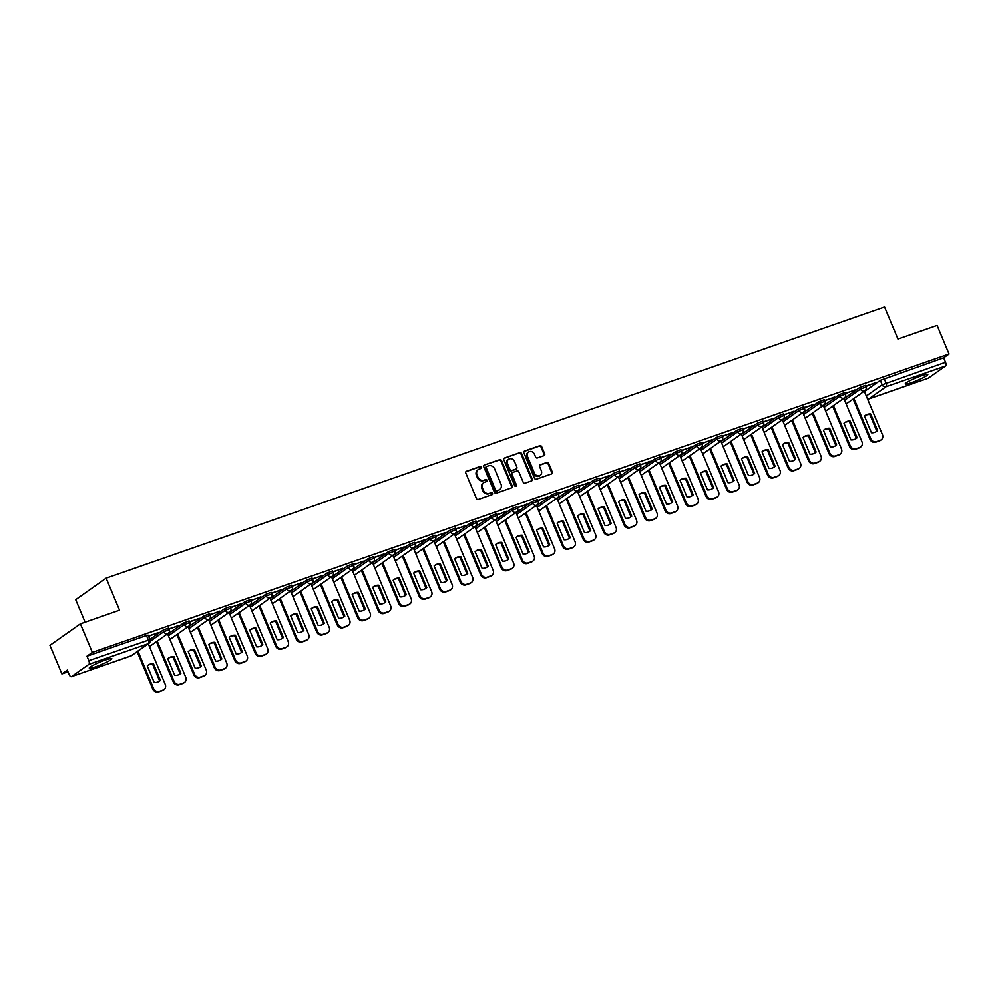 <?xml version="1.0" encoding="UTF-8"?>
<svg xmlns="http://www.w3.org/2000/svg" width="999" height="999" viewBox="0 0 999 999"><rect width="100%" height="100%" fill="white"/><g stroke="black" fill="none" stroke-linecap="round" stroke-linejoin="round"><path stroke-width="1.5" d="M481.518 467.12A1.074 0.949 54.8 0 0 480.207 466.446L466.508 471.216A1.536 1.349 54.8 0 0 465.809 473.076L476.423 498.451A1.536 1.349 54.8 0 0 478.296 499.413L491.995 494.642A1.074 0.949 54.8 0 0 492.495 493.344A1.074 0.949 54.8 0 0 491.171 492.669L489.398 493.294A4.92 4.333 54.8 0 1 483.391 490.209L482.505 488.099A4.92 4.333 54.8 0 1 484.74 482.155L486.513 481.53A1.074 0.949 54.8 0 0 487.012 480.232A1.074 0.949 54.8 0 0 485.689 479.557L483.916 480.182A4.92 4.333 54.8 0 1 477.909 477.11L477.023 474.987A4.92 4.333 54.8 0 1 479.258 469.043L481.031 468.419A1.074 0.949 54.8 0 0 481.518 467.12M480.881 468.481A1.074 0.949 54.8 0 0 479.595 466.883L465.946 471.64M491.845 494.705A1.074 0.949 54.8 0 0 490.571 493.106L489.398 493.294M486.363 481.593A1.074 0.949 54.8 0 0 485.077 479.995L483.916 480.182M921.278 375.861A12.225 1.424 157.3 0 0 905.256 383.941A12.225 1.424 157.3 0 0 911.787 382.58A12.225 1.424 157.3 0 0 927.809 374.5A12.225 1.424 157.3 0 0 921.278 375.861M105.295 660.027A12.225 1.424 157.3 0 0 89.273 668.094A12.225 1.424 157.3 0 0 95.804 666.733A12.225 1.424 157.3 0 0 111.826 658.666A12.225 1.424 157.3 0 0 105.295 660.027M543.968 455.631A1.536 1.349 54.8 0 0 544.667 453.771L541.683 446.653A1.536 1.349 54.8 0 0 539.81 445.691L524.587 450.999A1.536 1.349 54.8 0 0 523.888 452.847L534.502 478.234A1.536 1.349 54.8 0 0 536.388 479.183L551.598 473.888A1.536 1.349 54.8 0 0 552.297 472.028L548.701 463.436A1.536 1.349 54.8 0 0 546.828 462.475L540.309 464.735A1.536 1.349 54.8 0 0 539.61 466.595L541.396 470.866A4.121 3.621 54.8 0 1 534.502 473.264L527.509 456.555A4.121 3.621 54.8 0 1 534.415 454.158L535.576 456.943A1.536 1.349 54.8 0 0 537.45 457.904L543.968 455.631M88.811 664.385L71.578 676.56A3.134 1.449 -109.2 0 1 71.404 676.648A3.134 1.449 -109.2 0 1 69.156 674.55L67.295 670.092L61.901 673.9L49.95 645.317L80.395 623.813L119.53 610.177L106.144 578.146L884.552 307.068L897.951 339.098L937.099 325.474L949.05 354.046L92.345 652.384L86.963 656.193L88.824 660.651L150 639.572L148.139 635.127L146.466 635.476L148.327 639.922A3.134 1.449 -109.2 0 1 148.314 643.656L88.811 664.385A3.134 1.449 -109.2 0 0 88.824 660.651M80.395 623.813L92.345 652.384M501.585 460.626A1.536 1.349 54.8 0 0 499.712 459.665L484.49 464.96A1.536 1.349 54.8 0 0 483.791 466.82L494.405 492.195A1.536 1.349 54.8 0 0 496.291 493.156L511.5 487.849A1.536 1.349 54.8 0 0 512.2 486.001L501.585 460.626L500.974 461.051A1.536 1.349 54.8 0 0 499.1 460.089L484.49 464.96M504.545 457.979L519.755 452.672A1.536 1.349 54.8 0 1 521.64 453.633L532.255 479.008A1.536 1.349 54.8 0 1 531.555 480.869L525.037 483.141A1.536 1.349 54.8 0 1 523.164 482.18L518.856 471.89A1.536 1.349 54.8 0 0 516.982 470.929L512.662 472.427A1.536 1.349 54.8 0 0 511.963 474.288L516.446 485.002A1.074 0.949 54.8 0 1 514.635 485.639L503.846 459.84A1.536 1.349 54.8 0 1 504.545 457.979L503.996 458.354M864.435 391.571L880.319 380.357L882.179 384.802L945.529 362.312A3.134 1.449 70.8 0 1 945.504 366.046L928.283 378.221A3.134 1.449 70.8 0 1 928.108 378.309A3.134 1.449 70.8 0 1 927.921 378.346M61.901 673.9L67.994 671.778M85.115 622.165L75.699 599.662L106.144 578.146M949.05 354.046L943.668 357.854L945.529 362.312M148.601 636.238L158.304 632.529M158.416 632.817L148.489 635.951M169.093 629.095L178.796 625.399M178.908 625.686L168.981 628.808M189.585 621.965L199.288 618.256M199.4 618.543L189.46 621.678M210.077 614.822L219.78 611.126M219.892 611.413L209.952 614.547M230.569 607.692L240.272 603.983M240.384 604.27L230.444 607.404M251.061 600.561L260.751 596.853M260.876 597.14L250.936 600.274M271.553 593.418L281.243 589.71M281.368 589.997L271.428 593.131M292.045 586.288L301.735 582.579M301.86 582.867L291.92 586.001M312.537 579.145L322.227 575.449M322.352 575.724L312.412 578.858M333.029 572.015L342.719 568.306M342.844 568.593L332.904 571.728M353.521 564.872L363.211 561.176M363.336 561.463L353.396 564.585M374.013 557.742L383.703 554.033M383.828 554.32L373.888 557.454M394.505 550.599L404.195 546.903M404.32 547.19L394.38 550.324M414.997 543.468L424.687 539.76M424.812 540.047L414.872 543.181M435.489 536.338L445.179 532.629M445.304 532.917L435.364 536.051M455.981 529.195L465.671 525.486M465.796 525.774L455.856 528.908M476.461 522.065L486.163 518.356M486.288 518.643L476.348 521.778M496.953 514.922L506.655 511.226M506.78 511.5L496.84 514.635M517.445 507.792L527.147 504.083M527.272 504.37L517.332 507.504M537.937 500.649L547.639 496.953M547.752 497.227L537.824 500.362M558.429 493.518L568.131 489.81M568.244 490.097L558.316 493.231M578.921 486.376L588.623 482.679M588.736 482.967L578.808 486.088M599.412 479.245L609.115 475.536M609.228 475.824L599.3 478.958M619.904 472.102L629.607 468.406M629.72 468.693L619.792 471.828M640.396 464.972L650.099 461.263M650.212 461.55L640.284 464.685M660.888 457.842L670.591 454.133M670.704 454.42L660.776 457.554M681.38 450.699L691.083 446.99M691.196 447.277L681.268 450.412M701.872 443.568L711.575 439.86M711.688 440.147L701.748 443.281M722.364 436.426L732.067 432.729M732.18 433.004L722.24 436.138M742.856 429.295L752.559 425.586M752.672 425.874L742.732 429.008M763.348 422.152L773.039 418.456M773.164 418.743L763.224 421.865M783.84 415.022L793.531 411.313M793.656 411.6L783.716 414.735M804.332 407.879L814.023 404.183M814.148 404.47L804.207 407.592M824.824 400.749L834.515 397.04M834.64 397.327L824.699 400.462M845.316 393.606L855.007 389.91M855.132 390.197L845.191 393.331M843.943 398.713L859.827 387.487L860.476 389.073L865.996 386.95L865.346 385.364L859.827 387.487M823.451 405.844L839.335 394.63L839.997 396.203L845.504 394.081L844.854 392.507L839.335 394.63M802.959 412.987L818.843 401.76L819.505 403.346L825.024 401.223L824.362 399.637L818.843 401.76M782.467 420.117L798.351 408.903L799.013 410.477L804.532 408.354L803.87 406.768L798.351 408.903M761.975 427.26L777.859 416.034L778.521 417.619L784.04 415.484L783.378 413.911L777.859 416.034M741.483 434.39L757.367 423.176L758.029 424.75L763.548 422.627L762.886 421.041L757.367 423.176M720.991 441.521L736.875 430.307L737.537 431.88L743.056 429.757L742.394 428.184L736.875 430.307M700.499 448.663L716.383 437.437L717.045 439.023L722.564 436.9L721.902 435.314L716.383 437.437M680.019 455.794L695.891 444.58L696.553 446.153L702.072 444.031L701.41 442.457L695.891 444.58M659.527 462.937L675.399 451.71L676.061 453.296L681.58 451.173L680.918 449.587L675.399 451.71M639.035 470.067L654.907 458.853L655.569 460.427L661.088 458.304L660.426 456.73L654.907 458.853M618.543 477.21L634.415 465.984L635.077 467.569L640.596 465.447L639.934 463.861L634.415 465.984M598.051 484.34L613.923 473.126L614.585 474.7L620.104 472.577L619.442 471.004L613.923 473.126M577.559 491.483L593.431 480.257L594.093 481.843L599.612 479.707L598.95 478.134L593.431 480.257M557.067 498.613L572.939 487.4L573.601 488.973L579.12 486.85L578.458 485.264L572.939 487.4M536.575 505.744L552.447 494.53L553.109 496.116L558.628 493.981L557.966 492.407L552.447 494.53M516.083 512.887L531.955 501.66L532.617 503.246L538.136 501.123L537.474 499.537L531.955 501.66M495.591 520.017L511.463 508.803L512.125 510.377L517.644 508.254L516.982 506.68L511.463 508.803M475.099 527.16L490.971 515.934L491.633 517.519L497.152 515.397L496.491 513.811L490.971 515.934M454.607 534.29L470.479 523.076L471.141 524.65L476.66 522.527L475.999 520.954L470.479 523.076M434.115 541.433L449.987 530.207L450.649 531.793L456.168 529.67L455.507 528.084L449.987 530.207M413.623 548.563L429.495 537.35L430.157 538.923L435.676 536.8L435.015 535.227L429.495 537.35M393.131 555.706L409.003 544.48L409.665 546.066L415.184 543.943L414.523 542.357L409.003 544.48M372.639 562.837L388.511 551.623L389.173 553.196L394.692 551.073L394.031 549.487L388.511 551.623M352.147 569.979L368.032 558.753L368.681 560.339L374.2 558.204L373.539 556.63L368.032 558.753M331.656 577.11L347.54 565.896L348.189 567.469L353.708 565.347L353.059 563.761L347.54 565.896M311.164 584.24L327.048 573.026L327.709 574.612L333.216 572.477L332.567 570.904L327.048 573.026M290.672 591.383L306.556 580.157L307.217 581.743L312.737 579.62L312.075 578.034L306.556 580.157M270.18 598.513L286.064 587.3L286.725 588.873L292.245 586.75L291.583 585.177L286.064 587.3M249.688 605.656L265.572 594.43L266.233 596.016L271.753 593.893L271.091 592.307L265.572 594.43M229.196 612.787L245.08 601.573L245.742 603.146L251.261 601.023L250.599 599.45L245.08 601.573M208.704 619.929L224.588 608.703L225.25 610.289L230.769 608.166L230.107 606.58L224.588 608.703M188.212 627.06L204.096 615.846L204.758 617.419L210.277 615.297L209.615 613.723L204.096 615.846M167.732 634.203L183.604 622.976L184.266 624.562L189.785 622.439L189.123 620.854L183.604 622.976M149.937 639.422L163.112 630.119L163.774 631.693L169.293 629.57L168.631 627.984L163.112 630.119M865.808 386.476L876.535 382.417L865.683 386.188M943.668 357.854L880.319 380.357M86.963 656.193L146.466 635.476M478.009 469.767A4.92 4.333 54.8 0 0 476.411 475.424L477.023 474.987M483.304 480.606A4.92 4.333 54.8 0 1 477.297 477.534L476.411 475.424M483.491 482.867A4.92 4.333 54.8 0 0 481.893 488.536L482.505 488.099M488.798 493.718A4.92 4.333 54.8 0 1 482.779 490.646L481.893 488.536M511.463 487.874A1.536 1.349 54.8 0 0 511.588 486.426L500.974 461.051M486.738 466.433A1.074 0.949 54.8 0 0 486.251 467.744L495.566 490.01A1.074 0.949 54.8 0 0 496.878 490.684L498.751 490.034A4.92 4.333 54.8 0 0 500.986 484.09L494.617 468.856A4.92 4.333 54.8 0 0 488.611 465.784L486.738 466.433M486.126 466.87A1.074 0.949 54.8 0 0 485.639 468.169L486.251 467.744M499.388 489.747A4.92 4.333 54.8 0 1 498.139 490.459L496.266 491.121A1.074 0.949 54.8 0 1 494.955 490.447L485.639 468.169M503.971 458.391L519.755 452.672M531.505 480.881A1.536 1.349 54.8 0 0 531.643 479.445L521.028 454.07A1.536 1.349 54.8 0 0 519.143 453.109M512.05 472.864A1.536 1.349 54.8 0 0 511.351 474.725L515.834 485.439L516.446 485.002M515.809 486.338A1.074 0.949 54.8 0 0 515.834 485.439M514.385 461.213A4.121 3.621 54.8 0 0 507.492 463.611L509.952 469.493A1.536 1.349 54.8 0 0 511.838 470.454L516.146 468.956A1.536 1.349 54.8 0 0 516.845 467.095L514.385 461.213M508.279 459.278A4.121 3.621 54.8 0 0 506.88 464.036L507.492 463.611M516.083 469.006A1.536 1.349 54.8 0 1 515.546 469.38L511.226 470.891A1.536 1.349 54.8 0 1 509.34 469.93L506.88 464.036M528.296 452.235A4.121 3.621 54.8 0 0 526.898 456.993L527.509 456.555M540.009 475.624A4.121 3.621 54.8 0 1 533.891 473.688L526.898 456.993M551.56 473.901A1.536 1.349 54.8 0 0 551.698 472.465L548.089 463.861A1.536 1.349 54.8 0 0 546.216 462.899L539.747 465.159M543.918 455.644A1.536 1.349 54.8 0 0 544.055 454.208L541.071 447.09A1.536 1.349 54.8 0 0 539.198 446.128L524.025 451.411M147.265 665.871L154.221 682.504A9.803 8.616 54.8 0 0 159.49 681.106A9.803 8.616 54.8 0 0 160.402 680.356L153.434 663.723A9.803 8.616 54.8 0 0 148.177 665.109A9.803 8.616 54.8 0 0 147.265 665.871M137.937 651.111L153.546 688.436A4.708 4.133 54.8 0 0 159.291 691.37L163.099 690.047A4.708 4.133 54.8 0 0 165.235 684.365L148.264 643.806M147.79 665.396A9.803 8.616 54.8 0 1 152.647 664.273L159.603 680.918L160.402 680.356M164.011 689.572L163.212 690.134A4.708 4.133 -125.2 0 1 162.3 690.596L158.491 691.932A4.708 4.133 -125.2 0 1 152.747 688.985L153.546 688.436M137.138 651.673L152.747 688.985M152.647 664.273L153.434 663.723M167.757 658.728L174.713 675.361A9.803 8.616 54.8 0 0 179.97 673.975A9.803 8.616 54.8 0 0 180.894 673.214L173.926 656.58A9.803 8.616 54.8 0 0 168.669 657.979A9.803 8.616 54.8 0 0 167.757 658.728M157.218 641.108L174.038 681.293A4.708 4.133 54.8 0 0 179.783 684.228L183.591 682.904A4.708 4.133 54.8 0 0 185.727 677.222L167.557 633.803M168.282 658.266A9.803 8.616 54.8 0 1 173.139 657.142L180.095 673.776L180.894 673.214M184.503 682.442L183.704 682.991A4.708 4.133 -125.2 0 1 182.792 683.466L178.983 684.79A4.708 4.133 -125.2 0 1 173.239 681.855L174.038 681.293M156.431 641.658L173.239 681.855M173.139 657.142L173.926 656.58M188.249 651.598L195.205 668.231A9.803 8.616 54.8 0 0 200.462 666.845A9.803 8.616 54.8 0 0 201.373 666.083L194.418 649.45A9.803 8.616 54.8 0 0 189.161 650.836A9.803 8.616 54.8 0 0 188.249 651.598M177.71 633.965L194.53 674.163A4.708 4.133 54.8 0 0 200.262 677.097L204.083 675.774A4.708 4.133 54.8 0 0 206.219 670.092L188.049 626.66M188.774 651.136A9.803 8.616 54.8 0 1 193.631 650.012L200.587 666.645L201.373 666.083M204.995 675.299L204.196 675.861A4.708 4.133 -125.2 0 1 203.284 676.323L199.475 677.659A4.708 4.133 -125.2 0 1 193.731 674.725L194.53 674.163M176.923 634.527L193.731 674.725M193.631 650.012L194.418 649.45M208.741 644.455L215.697 661.101A9.803 8.616 54.8 0 0 220.954 659.702A9.803 8.616 54.8 0 0 221.865 658.94L214.91 642.307A9.803 8.616 54.8 0 0 209.653 643.706A9.803 8.616 54.8 0 0 208.741 644.455M198.202 626.835L215.022 667.02A4.708 4.133 54.8 0 0 220.754 669.954L224.563 668.631A4.708 4.133 54.8 0 0 226.711 662.949L208.541 619.53M209.266 643.993A9.803 8.616 54.8 0 1 214.123 642.869L221.079 659.502L221.865 658.94M225.474 668.169L224.688 668.718A4.708 4.133 -125.2 0 1 223.776 669.193L219.967 670.516A4.708 4.133 -125.2 0 1 214.223 667.582L215.022 667.02M197.415 627.397L214.223 667.582M214.123 642.869L214.91 642.307M229.233 637.325L236.189 653.958A9.803 8.616 54.8 0 0 241.446 652.572A9.803 8.616 54.8 0 0 242.357 651.81L235.402 635.177A9.803 8.616 54.8 0 0 230.145 636.563A9.803 8.616 54.8 0 0 229.233 637.325M218.694 619.692L235.514 659.889A4.708 4.133 54.8 0 0 241.246 662.824L245.055 661.5A4.708 4.133 54.8 0 0 247.203 655.819L229.033 612.387M229.758 636.863A9.803 8.616 54.8 0 1 234.615 635.739L241.571 652.372L242.357 651.81M245.966 661.026L245.18 661.588A4.708 4.133 -125.2 0 1 244.268 662.062L240.459 663.386A4.708 4.133 -125.2 0 1 234.715 660.451L235.514 659.889M217.907 620.254L234.715 660.451M234.615 635.739L235.402 635.177M249.725 630.194L256.681 646.828A9.803 8.616 54.8 0 0 261.938 645.429A9.803 8.616 54.8 0 0 262.849 644.68L255.894 628.034A9.803 8.616 54.8 0 0 250.637 629.432A9.803 8.616 54.8 0 0 249.725 630.194M239.186 612.562L255.994 652.747A4.708 4.133 54.8 0 0 261.738 655.694L265.547 654.357A4.708 4.133 54.8 0 0 267.695 648.676L249.525 605.257M250.25 629.72A9.803 8.616 54.8 0 1 255.107 628.596L262.063 645.229L262.849 644.68M266.458 653.895L265.672 654.457A4.708 4.133 -125.2 0 1 264.76 654.919L260.951 656.243A4.708 4.133 -125.2 0 1 255.207 653.309L255.994 652.747M238.399 613.124L255.207 653.309M255.107 628.596L255.894 628.034M270.217 623.051L277.173 639.685A9.803 8.616 54.8 0 0 282.43 638.299A9.803 8.616 54.8 0 0 283.341 637.537L276.386 620.903A9.803 8.616 54.8 0 0 271.129 622.29A9.803 8.616 54.8 0 0 270.217 623.051M259.678 605.419L276.486 645.616A4.708 4.133 54.8 0 0 282.23 648.551L286.039 647.227A4.708 4.133 54.8 0 0 288.187 641.545L270.017 598.114M270.741 622.589A9.803 8.616 54.8 0 1 275.599 621.465L282.555 638.099L283.341 637.537M286.95 646.753L286.164 647.315A4.708 4.133 -125.2 0 1 285.252 647.789L281.443 649.113A4.708 4.133 -125.2 0 1 275.699 646.178L276.486 645.616M258.891 605.981L275.699 646.178M275.599 621.465L276.386 620.903M290.709 615.921L297.665 632.554A9.803 8.616 54.8 0 0 302.922 631.156A9.803 8.616 54.8 0 0 303.833 630.406L296.878 613.761A9.803 8.616 54.8 0 0 291.621 615.159A9.803 8.616 54.8 0 0 290.709 615.921M280.17 598.289L296.978 638.473A4.708 4.133 54.8 0 0 302.722 641.42L306.531 640.084A4.708 4.133 54.8 0 0 308.679 634.402L290.509 590.983M291.233 615.446A9.803 8.616 54.8 0 1 296.091 614.323L303.047 630.956L303.833 630.406M307.442 639.622L306.656 640.184A4.708 4.133 -125.2 0 1 305.744 640.646L301.935 641.97A4.708 4.133 -125.2 0 1 296.191 639.035L296.978 638.473M279.383 598.851L296.191 639.035M296.091 614.323L296.878 613.761M311.201 608.778L318.157 625.411A9.803 8.616 54.8 0 0 323.414 624.025A9.803 8.616 54.8 0 0 324.325 623.264L317.37 606.63A9.803 8.616 54.8 0 0 312.113 608.016A9.803 8.616 54.8 0 0 311.201 608.778M300.662 591.146L317.47 631.343A4.708 4.133 54.8 0 0 323.214 634.278L327.023 632.954A4.708 4.133 54.8 0 0 329.171 627.272L311.001 583.841M311.725 608.316A9.803 8.616 54.8 0 1 316.583 607.192L323.539 623.826L324.325 623.264M327.934 632.479L327.148 633.041A4.708 4.133 -125.2 0 1 326.236 633.516L322.427 634.84A4.708 4.133 -125.2 0 1 316.683 631.905L317.47 631.343M299.875 591.708L316.683 631.905M316.583 607.192L317.37 606.63M331.693 601.648L338.649 618.281A9.803 8.616 54.8 0 0 343.906 616.883A9.803 8.616 54.8 0 0 344.817 616.133L337.862 599.5A9.803 8.616 54.8 0 0 332.605 600.886A9.803 8.616 54.8 0 0 331.693 601.648M321.154 584.015L337.962 624.213A4.708 4.133 54.8 0 0 343.706 627.147L347.515 625.811A4.708 4.133 54.8 0 0 349.65 620.142L331.493 576.71M332.217 601.173A9.803 8.616 54.8 0 1 337.075 600.049L344.031 616.683L344.817 616.133M348.426 625.349L347.64 625.911A4.708 4.133 -125.2 0 1 346.728 626.373L342.919 627.709A4.708 4.133 -125.2 0 1 337.175 624.762L337.962 624.213M320.367 584.577L337.175 624.762M337.075 600.049L337.862 599.5M352.185 594.505L359.141 611.138A9.803 8.616 54.8 0 0 364.398 609.752A9.803 8.616 54.8 0 0 365.309 608.99L358.354 592.357A9.803 8.616 54.8 0 0 353.097 593.756A9.803 8.616 54.8 0 0 352.185 594.505M341.646 576.885L358.454 617.07A4.708 4.133 54.8 0 0 364.198 620.004L368.007 618.681A4.708 4.133 54.8 0 0 370.142 612.999L351.985 569.58M352.709 594.043A9.803 8.616 54.8 0 1 357.567 592.919L364.523 609.552L365.309 608.99M368.918 618.219L368.132 618.768A4.708 4.133 -125.2 0 1 367.22 619.243L363.411 620.566A4.708 4.133 -125.2 0 1 357.667 617.632L358.454 617.07M340.859 577.434L357.667 617.632M357.567 592.919L358.354 592.357M372.664 587.375L379.632 604.008A9.803 8.616 54.8 0 0 384.89 602.622A9.803 8.616 54.8 0 0 385.801 601.86L378.846 585.227A9.803 8.616 54.8 0 0 373.589 586.613A9.803 8.616 54.8 0 0 372.664 587.375M362.137 569.742L378.946 609.939A4.708 4.133 54.8 0 0 384.69 612.874L388.499 611.55A4.708 4.133 54.8 0 0 390.634 605.869L372.477 562.437M373.201 586.913A9.803 8.616 54.8 0 1 378.047 585.776L385.015 602.422L385.801 601.86M389.41 611.076L388.623 611.638A4.708 4.133 -125.2 0 1 387.712 612.1L383.903 613.436A4.708 4.133 -125.2 0 1 378.159 610.489L378.946 609.939M361.338 570.304L378.159 610.489M378.047 585.776L378.846 585.227M393.156 580.232L400.124 596.878A9.803 8.616 54.8 0 0 405.382 595.479A9.803 8.616 54.8 0 0 406.293 594.717L399.338 578.084A9.803 8.616 54.8 0 0 394.068 579.482A9.803 8.616 54.8 0 0 393.156 580.232M382.629 562.612L399.438 602.797A4.708 4.133 54.8 0 0 405.182 605.731L408.991 604.407A4.708 4.133 54.8 0 0 411.126 598.726L392.969 555.307M393.693 579.77A9.803 8.616 54.8 0 1 398.539 578.646L405.507 595.279L406.293 594.717M409.902 603.945L409.115 604.495A4.708 4.133 -125.2 0 1 408.204 604.969L404.395 606.293A4.708 4.133 -125.2 0 1 398.651 603.359L399.438 602.797M381.83 563.161L398.651 603.359M398.539 578.646L399.338 578.084M413.648 573.101L420.616 589.735A9.803 8.616 54.8 0 0 425.874 588.349A9.803 8.616 54.8 0 0 426.785 587.587L419.83 570.953A9.803 8.616 54.8 0 0 414.56 572.34A9.803 8.616 54.8 0 0 413.648 573.101M403.121 555.469L419.93 595.666A4.708 4.133 54.8 0 0 425.674 598.601L429.483 597.277A4.708 4.133 54.8 0 0 431.618 591.595L413.461 548.164M414.173 572.639A9.803 8.616 54.8 0 1 419.031 571.515L425.999 588.149L426.785 587.587M430.394 596.803L429.607 597.365A4.708 4.133 -125.2 0 1 428.696 597.827L424.887 599.163A4.708 4.133 -125.2 0 1 419.143 596.228L419.93 595.666M402.322 556.031L419.143 596.228M419.031 571.515L419.83 570.953M434.14 565.958L441.108 582.604A9.803 8.616 54.8 0 0 446.366 581.206A9.803 8.616 54.8 0 0 447.277 580.444L440.322 563.811A9.803 8.616 54.8 0 0 435.052 565.209A9.803 8.616 54.8 0 0 434.14 565.958M423.613 548.339L440.422 588.523A4.708 4.133 54.8 0 0 446.166 591.458L449.975 590.134A4.708 4.133 54.8 0 0 452.11 584.452L433.953 541.033M434.665 565.496A9.803 8.616 54.8 0 1 439.523 564.373L446.491 581.006L447.277 580.444M450.886 589.672L450.099 590.234A4.708 4.133 -125.2 0 1 449.188 590.696L445.379 592.02A4.708 4.133 -125.2 0 1 439.635 589.085L440.422 588.523M422.814 548.901L439.635 589.085M439.523 564.373L440.322 563.811M454.632 558.828L461.6 575.461A9.803 8.616 54.8 0 0 466.858 574.075A9.803 8.616 54.8 0 0 467.769 573.314L460.814 556.68A9.803 8.616 54.8 0 0 455.544 558.066A9.803 8.616 54.8 0 0 454.632 558.828M444.105 541.196L460.914 581.393A4.708 4.133 54.8 0 0 466.658 584.328L470.467 583.004A4.708 4.133 54.8 0 0 472.602 577.322L454.445 533.891M455.157 558.366A9.803 8.616 54.8 0 1 460.015 557.242L466.983 573.876L467.769 573.314M471.378 582.529L470.591 583.091A4.708 4.133 -125.2 0 1 469.68 583.566L465.871 584.89A4.708 4.133 -125.2 0 1 460.127 581.955L460.914 581.393M443.306 541.758L460.127 581.955M460.015 557.242L460.814 556.68M475.124 551.698L482.092 568.331A9.803 8.616 54.8 0 0 487.35 566.933A9.803 8.616 54.8 0 0 488.261 566.183L481.306 549.537A9.803 8.616 54.8 0 0 476.036 550.936A9.803 8.616 54.8 0 0 475.124 551.698M464.597 534.065L481.406 574.25A4.708 4.133 54.8 0 0 487.15 577.197L490.959 575.861A4.708 4.133 54.8 0 0 493.094 570.179L474.937 526.76M475.649 551.223A9.803 8.616 54.8 0 1 480.507 550.099L487.475 566.733L488.261 566.183M491.87 575.399L491.083 575.961A4.708 4.133 -125.2 0 1 490.172 576.423L486.363 577.747A4.708 4.133 -125.2 0 1 480.619 574.812L481.406 574.25M463.798 534.627L480.619 574.812M480.507 550.099L481.306 549.537M495.616 544.555L502.572 561.188A9.803 8.616 54.8 0 0 507.842 559.802A9.803 8.616 54.8 0 0 508.753 559.04L501.798 542.407A9.803 8.616 54.8 0 0 496.528 543.793A9.803 8.616 54.8 0 0 495.616 544.555M485.089 526.923L501.898 567.12A4.708 4.133 54.8 0 0 507.642 570.054L511.451 568.731A4.708 4.133 54.8 0 0 513.586 563.049L495.417 519.617M496.141 544.093A9.803 8.616 54.8 0 1 500.998 542.969L507.954 559.602L508.753 559.04M512.362 568.256L511.575 568.818A4.708 4.133 -125.2 0 1 510.664 569.293L506.855 570.616A4.708 4.133 -125.2 0 1 501.111 567.682L501.898 567.12M484.29 527.484L501.111 567.682M500.998 542.969L501.798 542.407M516.108 537.425L523.064 554.058A9.803 8.616 54.8 0 0 528.334 552.659A9.803 8.616 54.8 0 0 529.245 551.91L522.29 535.264A9.803 8.616 54.8 0 0 517.02 536.663A9.803 8.616 54.8 0 0 516.108 537.425M505.581 519.792L522.39 559.989A4.708 4.133 54.8 0 0 528.134 562.924L531.943 561.588A4.708 4.133 54.8 0 0 534.078 555.906L515.909 512.487M516.633 536.95A9.803 8.616 54.8 0 1 521.49 535.826L528.446 552.459L529.245 551.91M532.854 561.126L532.067 561.688A4.708 4.133 -125.2 0 1 531.156 562.15L527.335 563.473A4.708 4.133 -125.2 0 1 521.603 560.539L522.39 559.989M504.782 520.354L521.603 560.539M521.49 535.826L522.29 535.264M536.6 530.282L543.556 546.915A9.803 8.616 54.8 0 0 548.826 545.529A9.803 8.616 54.8 0 0 549.737 544.767L542.782 528.134A9.803 8.616 54.8 0 0 537.512 529.532A9.803 8.616 54.8 0 0 536.6 530.282M526.073 512.662L542.882 552.847A4.708 4.133 54.8 0 0 548.626 555.781L552.435 554.457A4.708 4.133 54.8 0 0 554.57 548.776L536.401 505.344M537.125 529.82A9.803 8.616 54.8 0 1 541.982 528.696L548.938 545.329L549.737 544.767M553.346 553.983L552.547 554.545A4.708 4.133 -125.2 0 1 551.635 555.019L547.827 556.343A4.708 4.133 -125.2 0 1 542.095 553.409L542.882 552.847M525.274 513.211L542.095 553.409M541.982 528.696L542.782 528.134M557.092 523.151L564.048 539.785A9.803 8.616 54.8 0 0 569.318 538.386A9.803 8.616 54.8 0 0 570.229 537.637L563.274 521.003A9.803 8.616 54.8 0 0 558.004 522.39A9.803 8.616 54.8 0 0 557.092 523.151M546.565 505.519L563.374 545.716A4.708 4.133 54.8 0 0 569.118 548.651L572.927 547.327A4.708 4.133 54.8 0 0 575.062 541.645L556.893 498.214M557.617 522.677A9.803 8.616 54.8 0 1 562.474 521.553L569.43 538.199L570.229 537.637M573.838 546.853L573.039 547.415A4.708 4.133 -125.2 0 1 572.127 547.877L568.319 549.213A4.708 4.133 -125.2 0 1 562.574 546.266L563.374 545.716M545.766 506.081L562.574 546.266M562.474 521.553L563.274 521.003M577.584 516.008L584.54 532.642A9.803 8.616 54.8 0 0 589.81 531.256A9.803 8.616 54.8 0 0 590.721 530.494L583.753 513.861A9.803 8.616 54.8 0 0 578.496 515.259A9.803 8.616 54.8 0 0 577.584 516.008M567.045 498.389L583.866 538.573A4.708 4.133 54.8 0 0 589.61 541.508L593.418 540.184A4.708 4.133 54.8 0 0 595.554 534.502L577.385 491.083M578.109 515.546A9.803 8.616 54.8 0 1 582.966 514.423L589.922 531.056L590.721 530.494M594.33 539.722L593.531 540.272A4.708 4.133 -125.2 0 1 592.619 540.746L588.811 542.07A4.708 4.133 -125.2 0 1 583.066 539.135L583.866 538.573M566.258 498.938L583.066 539.135M582.966 514.423L583.753 513.861M598.076 508.878L605.032 525.511A9.803 8.616 54.8 0 0 610.302 524.125A9.803 8.616 54.8 0 0 611.213 523.364L604.245 506.73A9.803 8.616 54.8 0 0 598.988 508.116A9.803 8.616 54.8 0 0 598.076 508.878M587.537 491.246L604.358 531.443A4.708 4.133 54.8 0 0 610.102 534.378L613.91 533.054A4.708 4.133 54.8 0 0 616.046 527.372L597.877 483.941M598.601 508.416A9.803 8.616 54.8 0 1 603.458 507.28L610.414 523.926L611.213 523.364M614.822 532.579L614.023 533.141A4.708 4.133 -125.2 0 1 613.111 533.603L609.303 534.94A4.708 4.133 -125.2 0 1 603.558 532.005L604.358 531.443M586.75 491.808L603.558 532.005M603.458 507.28L604.245 506.73M618.568 501.735L625.524 518.381A9.803 8.616 54.8 0 0 630.794 516.982A9.803 8.616 54.8 0 0 631.705 516.221L624.737 499.587A9.803 8.616 54.8 0 0 619.48 500.986A9.803 8.616 54.8 0 0 618.568 501.735M608.029 484.115L624.85 524.3A4.708 4.133 54.8 0 0 630.594 527.235L634.402 525.911A4.708 4.133 54.8 0 0 636.538 520.229L618.369 476.81M619.093 501.273A9.803 8.616 54.8 0 1 623.95 500.149L630.906 516.783L631.705 516.221M635.314 525.449L634.515 525.998A4.708 4.133 -125.2 0 1 633.603 526.473L629.795 527.797A4.708 4.133 -125.2 0 1 624.05 524.862L624.85 524.3M607.242 484.677L624.05 524.862M623.95 500.149L624.737 499.587M639.06 494.605L646.016 511.238A9.803 8.616 54.8 0 0 651.286 509.852A9.803 8.616 54.8 0 0 652.197 509.09L645.229 492.457A9.803 8.616 54.8 0 0 639.972 493.843A9.803 8.616 54.8 0 0 639.06 494.605M628.521 476.973L645.342 517.17A4.708 4.133 54.8 0 0 651.086 520.104L654.894 518.781A4.708 4.133 54.8 0 0 657.03 513.099L638.861 469.667M639.585 494.143A9.803 8.616 54.8 0 1 644.442 493.019L651.398 509.652L652.197 509.09M655.806 518.306L655.007 518.868A4.708 4.133 -125.2 0 1 654.095 519.343L650.287 520.666A4.708 4.133 -125.2 0 1 644.542 517.732L645.342 517.17M627.734 477.534L644.542 517.732M644.442 493.019L645.229 492.457M659.552 487.475L666.508 504.108A9.803 8.616 54.8 0 0 671.778 502.709A9.803 8.616 54.8 0 0 672.689 501.948L665.721 485.314A9.803 8.616 54.8 0 0 660.464 486.713A9.803 8.616 54.8 0 0 659.552 487.475M649.013 469.842L665.834 510.027A4.708 4.133 54.8 0 0 671.578 512.962L675.386 511.638A4.708 4.133 54.8 0 0 677.522 505.956L659.352 462.537M660.077 487A9.803 8.616 54.8 0 1 664.934 485.876L671.89 502.509L672.689 501.948M676.298 511.176L675.499 511.738A4.708 4.133 -125.2 0 1 674.587 512.2L670.779 513.523A4.708 4.133 -125.2 0 1 665.034 510.589L665.834 510.027M648.226 470.404L665.034 510.589M664.934 485.876L665.721 485.314M680.044 480.332L687 496.965A9.803 8.616 54.8 0 0 692.257 495.579A9.803 8.616 54.8 0 0 693.181 494.817L686.213 478.184A9.803 8.616 54.8 0 0 680.956 479.57A9.803 8.616 54.8 0 0 680.044 480.332M669.505 462.699L686.325 502.897A4.708 4.133 54.8 0 0 692.07 505.831L695.878 504.507A4.708 4.133 54.8 0 0 698.014 498.826L679.844 455.394M680.569 479.87A9.803 8.616 54.8 0 1 685.426 478.746L692.382 495.379L693.181 494.817M696.79 504.033L695.991 504.595A4.708 4.133 -125.2 0 1 695.079 505.069L691.271 506.393A4.708 4.133 -125.2 0 1 685.526 503.459L686.325 502.897M668.718 463.261L685.526 503.459M685.426 478.746L686.213 478.184M700.536 473.201L707.492 489.835A9.803 8.616 54.8 0 0 712.749 488.436A9.803 8.616 54.8 0 0 713.661 487.687L706.705 471.041A9.803 8.616 54.8 0 0 701.448 472.44A9.803 8.616 54.8 0 0 700.536 473.201M689.997 455.569L706.817 495.754A4.708 4.133 54.8 0 0 712.549 498.701L716.37 497.365A4.708 4.133 54.8 0 0 718.506 491.683L700.336 448.264M701.061 472.727A9.803 8.616 54.8 0 1 705.918 471.603L712.874 488.236L713.661 487.687M717.282 496.903L716.483 497.465A4.708 4.133 -125.2 0 1 715.571 497.927L711.763 499.25A4.708 4.133 -125.2 0 1 706.018 496.316L706.817 495.754M689.21 456.131L706.018 496.316M705.918 471.603L706.705 471.041M721.028 466.058L727.984 482.692A9.803 8.616 54.8 0 0 733.241 481.306A9.803 8.616 54.8 0 0 734.153 480.544L727.197 463.911A9.803 8.616 54.8 0 0 721.94 465.297A9.803 8.616 54.8 0 0 721.028 466.058M710.489 448.426L727.309 488.623A4.708 4.133 54.8 0 0 733.041 491.558L736.862 490.234A4.708 4.133 54.8 0 0 738.998 484.552L720.828 441.121M721.553 465.596A9.803 8.616 54.8 0 1 726.41 464.473L733.366 481.106L734.153 480.544M737.774 489.76L736.975 490.322A4.708 4.133 -125.2 0 1 736.063 490.796L732.255 492.12A4.708 4.133 -125.2 0 1 726.51 489.185L727.309 488.623M709.702 448.988L726.51 489.185M726.41 464.473L727.197 463.911M741.52 458.928L748.476 475.561A9.803 8.616 54.8 0 0 753.733 474.163A9.803 8.616 54.8 0 0 754.645 473.414L747.689 456.78A9.803 8.616 54.8 0 0 742.432 458.166A9.803 8.616 54.8 0 0 741.52 458.928M730.981 441.296L747.801 481.493A4.708 4.133 54.8 0 0 753.533 484.428L757.342 483.091A4.708 4.133 54.8 0 0 759.49 477.422L741.32 433.991M742.045 458.454A9.803 8.616 54.8 0 1 746.902 457.33L753.858 473.963L754.645 473.414M758.253 482.629L757.467 483.191A4.708 4.133 -125.2 0 1 756.555 483.653L752.746 484.977A4.708 4.133 -125.2 0 1 747.002 482.042L747.801 481.493M730.194 441.858L747.002 482.042M746.902 457.33L747.689 456.78M762.012 451.785L768.968 468.419A9.803 8.616 54.8 0 0 774.225 467.033A9.803 8.616 54.8 0 0 775.137 466.271L768.181 449.637A9.803 8.616 54.8 0 0 762.924 451.036A9.803 8.616 54.8 0 0 762.012 451.785M751.473 434.165L768.281 474.35A4.708 4.133 54.8 0 0 774.025 477.285L777.834 475.961A4.708 4.133 54.8 0 0 779.982 470.279L761.812 426.86M762.537 451.323A9.803 8.616 54.8 0 1 767.394 450.199L774.35 466.833L775.137 466.271M778.745 475.499L777.959 476.048A4.708 4.133 -125.2 0 1 777.047 476.523L773.238 477.847A4.708 4.133 -125.2 0 1 767.494 474.912L768.281 474.35M750.686 434.715L767.494 474.912M767.394 450.199L768.181 449.637M782.504 444.655L789.46 461.288A9.803 8.616 54.8 0 0 794.717 459.89A9.803 8.616 54.8 0 0 795.629 459.14L788.673 442.507A9.803 8.616 54.8 0 0 783.416 443.893A9.803 8.616 54.8 0 0 782.504 444.655M771.965 427.023L788.773 467.22A4.708 4.133 54.8 0 0 794.517 470.154L798.326 468.831A4.708 4.133 54.8 0 0 800.474 463.149L782.304 419.717M783.029 444.18A9.803 8.616 54.8 0 1 787.886 443.057L794.842 459.702L795.629 459.14M799.237 468.356L798.451 468.918A4.708 4.133 -125.2 0 1 797.539 469.38L793.73 470.716A4.708 4.133 -125.2 0 1 787.986 467.769L788.773 467.22M771.178 427.584L787.986 467.769M787.886 443.057L788.673 442.507M802.996 437.512L809.952 454.145A9.803 8.616 54.8 0 0 815.209 452.759A9.803 8.616 54.8 0 0 816.121 451.998L809.165 435.364A9.803 8.616 54.8 0 0 803.908 436.763A9.803 8.616 54.8 0 0 802.996 437.512M792.457 419.892L809.265 460.077A4.708 4.133 54.8 0 0 815.009 463.012L818.818 461.688A4.708 4.133 54.8 0 0 820.966 456.006L802.796 412.587M803.521 437.05A9.803 8.616 54.8 0 1 808.378 435.926L815.334 452.559L816.121 451.998M819.729 461.226L818.943 461.775A4.708 4.133 -125.2 0 1 818.031 462.25L814.222 463.573A4.708 4.133 -125.2 0 1 808.478 460.639L809.265 460.077M791.67 420.442L808.478 460.639M808.378 435.926L809.165 435.364M823.488 430.382L830.444 447.015A9.803 8.616 54.8 0 0 835.701 445.629A9.803 8.616 54.8 0 0 836.613 444.867L829.657 428.234A9.803 8.616 54.8 0 0 824.4 429.62A9.803 8.616 54.8 0 0 823.488 430.382M812.949 412.749L829.757 452.947A4.708 4.133 54.8 0 0 835.501 455.881L839.31 454.557A4.708 4.133 54.8 0 0 841.458 448.876L823.288 405.444M824.013 429.92A9.803 8.616 54.8 0 1 828.87 428.796L835.826 445.429L836.613 444.867M840.221 454.083L839.435 454.645A4.708 4.133 -125.2 0 1 838.523 455.107L834.714 456.443A4.708 4.133 -125.2 0 1 828.97 453.509L829.757 452.947M812.162 413.311L828.97 453.509M828.87 428.796L829.657 428.234M843.98 423.239L850.936 439.885A9.803 8.616 54.8 0 0 856.193 438.486A9.803 8.616 54.8 0 0 857.105 437.724L850.149 421.091A9.803 8.616 54.8 0 0 844.892 422.49A9.803 8.616 54.8 0 0 843.98 423.239M833.441 405.619L850.249 445.804A4.708 4.133 54.8 0 0 855.993 448.738L859.802 447.415A4.708 4.133 54.8 0 0 861.95 441.733L843.78 398.314M844.505 422.777A9.803 8.616 54.8 0 1 849.362 421.653L856.318 438.286L857.105 437.724M860.713 446.953L859.927 447.502A4.708 4.133 -125.2 0 1 859.015 447.977L855.206 449.3A4.708 4.133 -125.2 0 1 849.462 446.366L850.249 445.804M832.654 406.181L849.462 446.366M849.362 421.653L850.149 421.091M864.472 416.108L871.428 432.742A9.803 8.616 54.8 0 0 876.685 431.356A9.803 8.616 54.8 0 0 877.597 430.594L870.641 413.961A9.803 8.616 54.8 0 0 865.384 415.347A9.803 8.616 54.8 0 0 864.472 416.108M853.933 398.476L870.741 438.673A4.708 4.133 54.8 0 0 876.485 441.608L880.294 440.284A4.708 4.133 54.8 0 0 882.429 434.602L864.272 391.171M864.997 415.646A9.803 8.616 54.8 0 1 869.854 414.523L876.81 431.156L877.597 430.594M881.205 439.81L880.419 440.372A4.708 4.133 -125.2 0 1 879.507 440.846L875.698 442.17A4.708 4.133 -125.2 0 1 869.954 439.235L870.741 438.673M853.146 399.038L869.954 439.235M869.854 414.523L870.641 413.961M866.295 396.029L882.179 384.802A3.134 2.76 -125.2 0 0 886.001 386.763L868.768 398.938L928.283 378.221M945.504 366.046L886.001 386.763A3.134 1.449 -109.2 0 0 886.026 383.029L884.152 378.584M71.578 676.56L131.081 655.831L148.314 643.656A3.134 2.76 54.8 0 0 148.913 643.344A3.134 3.134 0 0 0 150 639.572M844.605 400.287L860.476 389.073A3.134 2.76 -125.2 0 0 864.922 390.721A3.134 3.134 0 0 0 865.996 386.95M824.113 407.43L839.997 396.203A3.134 2.76 -125.2 0 0 844.43 397.852A3.134 3.134 0 0 0 845.504 394.081M803.621 414.56L819.505 403.346A3.134 2.76 -125.2 0 0 823.938 404.982A3.134 3.134 0 0 0 825.024 401.223M783.129 421.703L799.013 410.477A3.134 2.76 -125.2 0 0 803.446 412.125A3.134 3.134 0 0 0 804.532 408.354M762.637 428.833L778.521 417.619A3.134 2.76 -125.2 0 0 782.954 419.255A3.134 3.134 0 0 0 784.04 415.484M742.145 435.964L758.029 424.75A3.134 2.76 -125.2 0 0 762.462 426.398A3.134 3.134 0 0 0 763.548 422.627M721.653 443.106L737.537 431.88A3.134 2.76 -125.2 0 0 741.97 433.529A3.134 3.134 0 0 0 743.056 429.757M701.161 450.237L717.045 439.023A3.134 2.76 -125.2 0 0 721.478 440.671A3.134 3.134 0 0 0 722.564 436.9M680.669 457.38L696.553 446.153A3.134 2.76 -125.2 0 0 700.986 447.802A3.134 3.134 0 0 0 702.072 444.031M660.177 464.51L676.061 453.296A3.134 2.76 -125.2 0 0 680.494 454.945A3.134 3.134 0 0 0 681.58 451.173M639.697 471.653L655.569 460.427A3.134 2.76 -125.2 0 0 660.002 462.075A3.134 3.134 0 0 0 661.088 458.304M619.205 478.783L635.077 467.569A3.134 2.76 -125.2 0 0 639.51 469.205A3.134 3.134 0 0 0 640.596 465.447M598.713 485.926L614.585 474.7A3.134 2.76 -125.2 0 0 619.018 476.348A3.134 3.134 0 0 0 620.104 472.577M578.221 493.056L594.093 481.843A3.134 2.76 -125.2 0 0 598.526 483.479A3.134 3.134 0 0 0 599.612 479.707M557.729 500.199L573.601 488.973A3.134 2.76 -125.2 0 0 578.034 490.621A3.134 3.134 0 0 0 579.12 486.85M537.237 507.33L553.109 496.116A3.134 2.76 -125.2 0 0 557.542 497.752A3.134 3.134 0 0 0 558.628 493.981M516.745 514.46L532.617 503.246A3.134 2.76 -125.2 0 0 537.05 504.895A3.134 3.134 0 0 0 538.136 501.123M496.253 521.603L512.125 510.377A3.134 2.76 -125.2 0 0 516.558 512.025A3.134 3.134 0 0 0 517.644 508.254M475.761 528.733L491.633 517.519A3.134 2.76 -125.2 0 0 496.066 519.168A3.134 3.134 0 0 0 497.152 515.397M455.269 535.876L471.141 524.65A3.134 2.76 -125.2 0 0 475.574 526.298A3.134 3.134 0 0 0 476.66 522.527M434.777 543.006L450.649 531.793A3.134 2.76 -125.2 0 0 455.094 533.441A3.134 3.134 0 0 0 456.168 529.67M414.285 550.149L430.157 538.923A3.134 2.76 -125.2 0 0 434.602 540.571A3.134 3.134 0 0 0 435.676 536.8M393.793 557.28L409.665 546.066A3.134 2.76 -125.2 0 0 414.11 547.702A3.134 3.134 0 0 0 415.184 543.943M373.301 564.423L389.173 553.196A3.134 2.76 -125.2 0 0 393.618 554.845A3.134 3.134 0 0 0 394.692 551.073M352.809 571.553L368.681 560.339A3.134 2.76 -125.2 0 0 373.127 561.975A3.134 3.134 0 0 0 374.2 558.204M332.317 578.696L348.189 567.469A3.134 2.76 -125.2 0 0 352.635 569.118A3.134 3.134 0 0 0 353.708 565.347M311.825 585.826L327.709 574.612A3.134 2.76 -125.2 0 0 332.143 576.248A3.134 3.134 0 0 0 333.216 572.477M291.333 592.956L307.217 581.743A3.134 2.76 -125.2 0 0 311.651 583.391A3.134 3.134 0 0 0 312.737 579.62M270.841 600.099L286.725 588.873A3.134 2.76 -125.2 0 0 291.159 590.521A3.134 3.134 0 0 0 292.245 586.75M250.349 607.23L266.233 596.016A3.134 2.76 -125.2 0 0 270.667 597.664A3.134 3.134 0 0 0 271.753 593.893M229.857 614.373L245.742 603.146A3.134 2.76 -125.2 0 0 250.175 604.795A3.134 3.134 0 0 0 251.261 601.023M209.365 621.503L225.25 610.289A3.134 2.76 -125.2 0 0 229.683 611.937A3.134 3.134 0 0 0 230.769 608.166M188.873 628.646L204.758 617.419A3.134 2.76 -125.2 0 0 209.191 619.068A3.134 3.134 0 0 0 210.277 615.297M168.381 635.776L184.266 624.562A3.134 2.76 -125.2 0 0 188.699 626.198A3.134 3.134 0 0 0 189.785 622.439M150.2 641.283L163.774 631.693A3.134 2.76 -125.2 0 0 168.207 633.341A3.134 3.134 0 0 0 169.293 629.57M168.207 633.341L150.974 645.516A3.134 2.76 -125.2 0 1 150.374 645.829A3.134 2.76 54.8 0 1 149.163 645.953M188.699 626.198L171.466 638.386A3.134 2.76 -125.2 0 1 170.866 638.698A3.134 2.76 54.8 0 1 169.655 638.811M209.191 619.068L191.958 631.243A3.134 2.76 -125.2 0 1 191.358 631.555A3.134 2.76 54.8 0 1 190.147 631.68M229.683 611.937L212.45 624.113A3.134 2.76 -125.2 0 1 211.838 624.425A3.134 2.76 54.8 0 1 210.639 624.537M250.175 604.795L232.942 616.97A3.134 2.76 -125.2 0 1 232.33 617.282A3.134 2.76 54.8 0 1 231.131 617.407M270.667 597.664L253.434 609.84A3.134 2.76 -125.2 0 1 252.822 610.152A3.134 2.76 54.8 0 1 251.623 610.264M291.159 590.521L273.926 602.697A3.134 2.76 -125.2 0 1 273.314 603.009A3.134 2.76 54.8 0 1 272.115 603.134M311.651 583.391L294.418 595.566A3.134 2.76 -125.2 0 1 293.806 595.879A3.134 2.76 54.8 0 1 292.607 595.991M332.143 576.248L314.91 588.423A3.134 2.76 -125.2 0 1 314.298 588.736A3.134 2.76 54.8 0 1 313.099 588.861M352.635 569.118L335.402 581.293A3.134 2.76 -125.2 0 1 334.79 581.605A3.134 2.76 54.8 0 1 333.591 581.73M373.127 561.975L355.894 574.15A3.134 2.76 -125.2 0 1 355.282 574.462A3.134 2.76 54.8 0 1 354.083 574.587M393.618 554.845L376.386 567.02A3.134 2.76 -125.2 0 1 375.774 567.332A3.134 2.76 54.8 0 1 374.575 567.457M414.11 547.702L396.878 559.89A3.134 2.76 -125.2 0 1 396.266 560.202A3.134 2.76 54.8 0 1 395.067 560.314M434.602 540.571L417.37 552.747A3.134 2.76 -125.2 0 1 416.758 553.059A3.134 2.76 54.8 0 1 415.559 553.184M455.094 533.441L437.862 545.616A3.134 2.76 -125.2 0 1 437.25 545.929A3.134 2.76 54.8 0 1 436.051 546.041M475.574 526.298L458.354 538.473A3.134 2.76 -125.2 0 1 457.742 538.786A3.134 2.76 54.8 0 1 456.543 538.911M496.066 519.168L478.846 531.343A3.134 2.76 -125.2 0 1 478.234 531.655A3.134 2.76 54.8 0 1 477.023 531.768M516.558 512.025L499.338 524.2A3.134 2.76 -125.2 0 1 498.726 524.512A3.134 2.76 54.8 0 1 497.514 524.637M537.05 504.895L519.83 517.07A3.134 2.76 -125.2 0 1 519.218 517.382A3.134 2.76 54.8 0 1 518.006 517.494M557.542 497.752L540.322 509.927A3.134 2.76 -125.2 0 1 539.71 510.239A3.134 2.76 54.8 0 1 538.498 510.364M578.034 490.621L560.801 502.797A3.134 2.76 -125.2 0 1 560.202 503.109A3.134 2.76 54.8 0 1 558.99 503.234M598.526 483.479L581.293 495.666A3.134 2.76 -125.2 0 1 580.694 495.979A3.134 2.76 54.8 0 1 579.482 496.091M619.018 476.348L601.785 488.523A3.134 2.76 -125.2 0 1 601.186 488.836A3.134 2.76 54.8 0 1 599.974 488.961M639.51 469.205L622.277 481.393A3.134 2.76 -125.2 0 1 621.678 481.705A3.134 2.76 54.8 0 1 620.466 481.818M660.002 462.075L642.769 474.25A3.134 2.76 -125.2 0 1 642.17 474.562A3.134 2.76 54.8 0 1 640.958 474.687M680.494 454.945L663.261 467.12A3.134 2.76 -125.2 0 1 662.662 467.432A3.134 2.76 54.8 0 1 661.45 467.544M700.986 447.802L683.753 459.977A3.134 2.76 -125.2 0 1 683.154 460.289A3.134 2.76 54.8 0 1 681.942 460.414M721.478 440.671L704.245 452.847A3.134 2.76 -125.2 0 1 703.646 453.159A3.134 2.76 54.8 0 1 702.434 453.271M741.97 433.529L724.737 445.704A3.134 2.76 -125.2 0 1 724.125 446.016A3.134 2.76 54.8 0 1 722.926 446.141M762.462 426.398L745.229 438.573A3.134 2.76 -125.2 0 1 744.617 438.886A3.134 2.76 54.8 0 1 743.418 438.998M782.954 419.255L765.721 431.431A3.134 2.76 -125.2 0 1 765.109 431.743A3.134 2.76 54.8 0 1 763.91 431.868M803.446 412.125L786.213 424.3A3.134 2.76 -125.2 0 1 785.601 424.612A3.134 2.76 54.8 0 1 784.402 424.737M823.938 404.982L806.705 417.17A3.134 2.76 -125.2 0 1 806.093 417.482A3.134 2.76 54.8 0 1 804.894 417.594M844.43 397.852L827.197 410.027A3.134 2.76 -125.2 0 1 826.585 410.339A3.134 2.76 54.8 0 1 825.386 410.464M864.922 390.721L847.689 402.897A3.134 2.76 -125.2 0 1 847.077 403.209A3.134 2.76 54.8 0 1 845.878 403.321M867.631 399.2A3.134 3.134 0 0 0 868.606 399.026A3.134 1.449 70.8 0 0 868.768 398.938A3.134 2.76 -125.2 0 1 867.569 399.063M928.108 378.309L868.606 399.026A3.134 1.449 70.8 0 1 868.268 399.063M71.404 676.648L130.906 655.931A3.134 3.134 0 0 0 131.693 655.519A3.134 2.76 54.8 0 1 131.081 655.831A3.134 1.449 70.8 0 1 130.906 655.931A3.134 1.449 70.8 0 1 130.719 655.956M162.3 690.596L163.099 690.047M158.491 691.932L159.291 691.37M182.792 683.466L183.591 682.904M178.983 684.79L179.783 684.228M203.284 676.323L204.083 675.774M199.475 677.659L200.262 677.097M223.776 669.193L224.563 668.631M219.967 670.516L220.754 669.954M244.268 662.062L245.055 661.5M240.459 663.386L241.246 662.824M264.76 654.919L265.547 654.357M260.951 656.243L261.738 655.694M285.252 647.789L286.039 647.227M281.443 649.113L282.23 648.551M305.744 640.646L306.531 640.084M301.935 641.97L302.722 641.42M326.236 633.516L327.023 632.954M322.427 634.84L323.214 634.278M346.728 626.373L347.515 625.811M342.919 627.709L343.706 627.147M367.22 619.243L368.007 618.681M363.411 620.566L364.198 620.004M387.712 612.1L388.499 611.55M383.903 613.436L384.69 612.874M408.204 604.969L408.991 604.407M404.395 606.293L405.182 605.731M428.696 597.827L429.483 597.277M424.887 599.163L425.674 598.601M449.188 590.696L449.975 590.134M445.379 592.02L446.166 591.458M469.68 583.566L470.467 583.004M465.871 584.89L466.658 584.328M490.172 576.423L490.959 575.861M486.363 577.747L487.15 577.197M510.664 569.293L511.451 568.731M506.855 570.616L507.642 570.054M531.156 562.15L531.943 561.588M527.335 563.473L528.134 562.924M551.635 555.019L552.435 554.457M547.827 556.343L548.626 555.781M572.127 547.877L572.927 547.327M568.319 549.213L569.118 548.651M592.619 540.746L593.418 540.184M588.811 542.07L589.61 541.508M613.111 533.603L613.91 533.054M609.303 534.94L610.102 534.378M633.603 526.473L634.402 525.911M629.795 527.797L630.594 527.235M654.095 519.343L654.894 518.781M650.287 520.666L651.086 520.104M674.587 512.2L675.386 511.638M670.779 513.523L671.578 512.962M695.079 505.069L695.878 504.507M691.271 506.393L692.07 505.831M715.571 497.927L716.37 497.365M711.763 499.25L712.549 498.701M736.063 490.796L736.862 490.234M732.255 492.12L733.041 491.558M756.555 483.653L757.342 483.091M752.746 484.977L753.533 484.428M777.047 476.523L777.834 475.961M773.238 477.847L774.025 477.285M797.539 469.38L798.326 468.831M793.73 470.716L794.517 470.154M818.031 462.25L818.818 461.688M814.222 463.573L815.009 463.012M838.523 455.107L839.31 454.557M834.714 456.443L835.501 455.881M859.015 447.977L859.802 447.415M855.206 449.3L855.993 448.738M879.507 440.846L880.294 440.284M875.698 442.17L876.485 441.608M149.226 646.091A3.134 3.134 0 0 0 150.974 645.516M169.718 638.96A3.134 3.134 0 0 0 171.466 638.386M190.21 631.818A3.134 3.134 0 0 0 191.958 631.243M210.702 624.687A3.134 3.134 0 0 0 212.45 624.113M231.194 617.544A3.134 3.134 0 0 0 232.942 616.97M251.686 610.414A3.134 3.134 0 0 0 253.434 609.84M272.178 603.271A3.134 3.134 0 0 0 273.926 602.697M292.67 596.141A3.134 3.134 0 0 0 294.418 595.566M313.162 588.998A3.134 3.134 0 0 0 314.91 588.423M333.654 581.868A3.134 3.134 0 0 0 335.402 581.293M354.133 574.725A3.134 3.134 0 0 0 355.894 574.15M374.625 567.594A3.134 3.134 0 0 0 376.386 567.02M395.117 560.464A3.134 3.134 0 0 0 396.878 559.89M415.609 553.321A3.134 3.134 0 0 0 417.37 552.747M436.101 546.191A3.134 3.134 0 0 0 437.862 545.616M456.593 539.048A3.134 3.134 0 0 0 458.354 538.473M477.085 531.918A3.134 3.134 0 0 0 478.846 531.343M497.577 524.775A3.134 3.134 0 0 0 499.338 524.2M518.069 517.644A3.134 3.134 0 0 0 519.83 517.07M538.561 510.501A3.134 3.134 0 0 0 540.322 509.927M559.053 503.371A3.134 3.134 0 0 0 560.801 502.797M579.545 496.228A3.134 3.134 0 0 0 581.293 495.666M600.037 489.098A3.134 3.134 0 0 0 601.785 488.523M620.529 481.968A3.134 3.134 0 0 0 622.277 481.393M641.021 474.825A3.134 3.134 0 0 0 642.769 474.25M661.513 467.694A3.134 3.134 0 0 0 663.261 467.12M682.005 460.551A3.134 3.134 0 0 0 683.753 459.977M702.497 453.421A3.134 3.134 0 0 0 704.245 452.847M722.989 446.278A3.134 3.134 0 0 0 724.737 445.704M743.481 439.148A3.134 3.134 0 0 0 745.229 438.573M763.973 432.005A3.134 3.134 0 0 0 765.721 431.431M784.465 424.875A3.134 3.134 0 0 0 786.213 424.3M804.957 417.744A3.134 3.134 0 0 0 806.705 417.17M825.449 410.601A3.134 3.134 0 0 0 827.197 410.027M845.941 403.471A3.134 3.134 0 0 0 847.689 402.897M131.693 655.519L148.913 643.344"/></g></svg>
